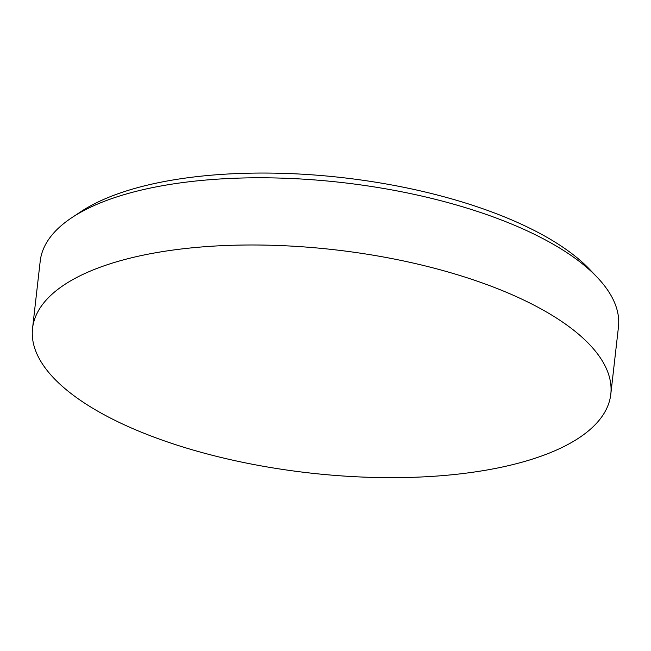 <?xml version="1.0" encoding="UTF-8"?>
<svg xmlns="http://www.w3.org/2000/svg" width="651" height="651" viewBox="0 0 651 651"><rect width="100%" height="100%" fill="white"/><g stroke="black" fill="none" stroke-linecap="round" stroke-linejoin="round"><path stroke-width="0.98" d="M72.033 217.524L81.098 211.534A281.826 108.758 6.5 0 1 557.663 243.783A281.826 108.758 6.5 0 1 589.773 269.498L597.26 277.367A290.989 112.297 -173.5 0 0 564.1 250.822A290.989 112.297 -173.5 0 0 72.033 217.524A290.989 112.297 -173.5 0 0 40.207 261.181L32.55 328.381A290.989 112.297 -173.5 0 0 86.9 404.621A290.989 112.297 -173.5 0 0 404.507 477.533A290.989 112.297 -173.5 0 0 610.793 394.27A290.989 112.297 -173.5 0 0 556.442 318.03A290.989 112.297 -173.5 0 0 238.836 245.118A290.989 112.297 -173.5 0 0 32.55 328.381M610.793 394.27L618.45 327.062A290.989 112.297 -173.5 0 0 597.26 277.367"/></g></svg>

